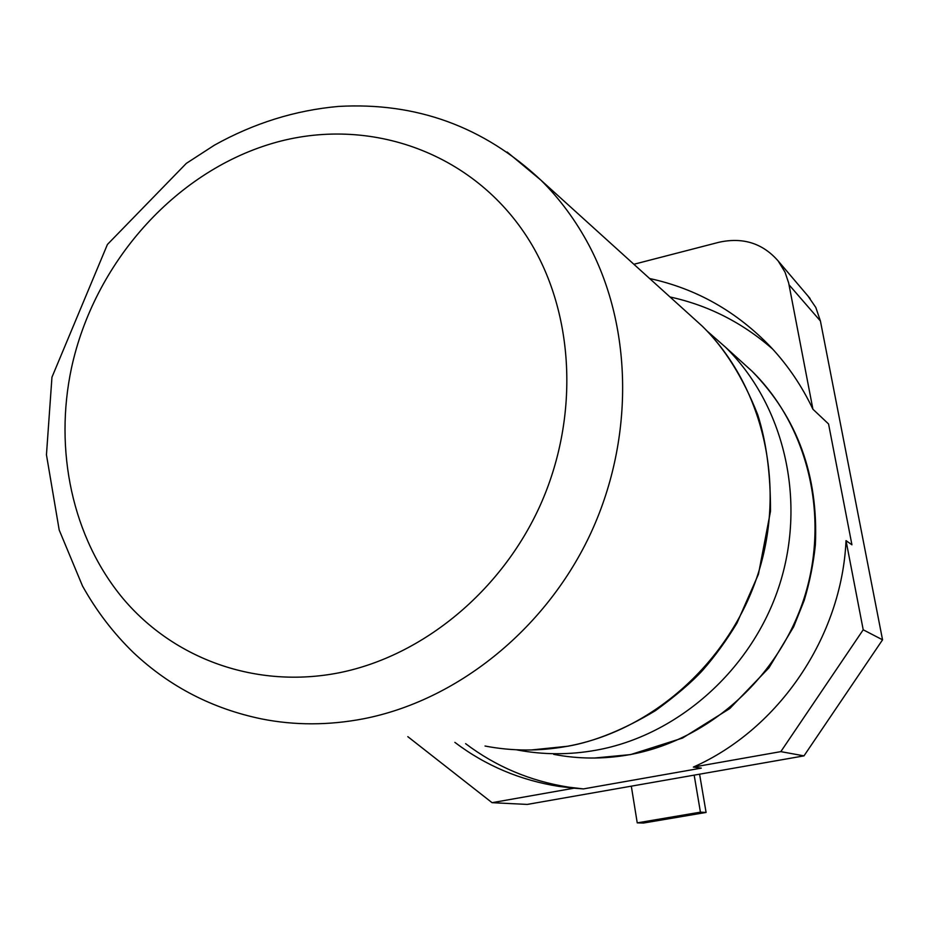 <?xml version="1.0" encoding="UTF-8"?>
<svg xmlns="http://www.w3.org/2000/svg" width="929" height="929" viewBox="0 0 929 929"><rect width="100%" height="100%" fill="white"/><g stroke="black" fill="none" stroke-linecap="round" stroke-linejoin="round"><path stroke-width="1.39" d="M633.868 264.277L718.953 242.272C742.898 237.011 762.628 243.224 778.13 260.921L785.017 272.139L788.663 282.962L812.921 409.224L828.563 423.972L851.928 544.8L846.029 540.632C841.744 636.655 779.013 729.137 693.348 767.087L701.302 768.12L583.447 788.907L568.629 787.165C530.262 781.103 495.935 766.599 465.626 743.676M772.719 349.141C742.515 322.677 708.27 305.293 669.995 296.966M407.819 736.662L492.056 802.679L527.266 804.421L803.98 755.869L780.824 751.631L863.215 629.792L882.55 639.814L820.423 321.016L789.058 284.843M492.056 802.679L574.029 788.187L583.447 788.907M693.348 767.087L780.824 751.631M846.029 540.632L863.215 629.792M574.029 788.187L559.037 786.422C520.217 780.279 485.495 765.601 454.873 742.376M812.921 409.224C801.924 386.092 787.943 365.434 770.954 347.237C736.813 311.529 696.367 288.629 649.615 278.526M807.975 296.026L815.813 307.476L820.423 321.016M803.98 755.869L882.55 639.814M631.314 786.166L637.236 822.873L700.431 812.155L694.172 775.134M700.431 812.155L706.086 812.445L643.449 823.048L637.236 822.873M706.086 812.445L699.583 774.182M707.039 330.979L725.421 347.121C783.6 404.243 806.79 499.024 779.686 584.353C752.618 669.716 677.299 735.733 596 750.214C569.338 755.01 542.954 754.894 516.861 749.889L516.849 749.877M725.456 347.156L752.049 371.228C807.765 425.923 829.98 516.001 804.549 596.836C779.083 677.624 708.177 740.634 629.397 754.72C603.769 759.26 578.535 759.132 553.672 754.348M688.482 313.688L702.394 326.288C762.663 385.465 786.619 484.148 758.273 573.158C729.95 662.214 651.496 731.169 567.096 746.324C539.424 751.329 512.076 751.224 485.054 746.033L485.031 746.022M507.106 152.008L540.852 180.098L702.405 326.288C724.55 347.945 743.003 377.464 757.774 414.833C766.39 441.983 770.629 474.138 770.489 511.31L758.436 574.261L736.929 623.185C726.408 640.534 714.97 656.269 702.591 670.39C691.745 682.2 676.01 695.635 655.386 710.697C623.823 729.648 594.665 741.493 567.921 746.219L531.156 749.982M363.332 718.825C328.634 725.421 294.795 725.479 261.827 718.965C212.52 708.804 169.775 686.728 133.59 652.75C113.466 633.241 96.43 610.968 82.484 585.944L59.201 530.029L46.45 454.792L51.954 377.22L107.416 244.478L186.323 163.376L214.471 145.133C253.872 123.185 295.19 110.284 338.446 106.429C416.297 102.039 483.765 126.588 540.852 180.098C559.92 198.992 576.015 220.823 589.149 245.57C633.114 328.947 634.391 441.333 589.381 536.196C544.139 630.93 455.988 700.814 363.332 718.825M339.654 672.677C256.207 689.295 173.839 658.998 122.93 598.427C72.23 537.438 53.963 450.159 71.51 367.849C94.201 263.43 173.944 172.771 271.674 143.6C369.173 114.499 477.773 152.797 532.201 245.314C574.691 317.997 578.895 418.886 540.318 505.109C501.544 591.227 422.939 655.781 339.654 672.677M594.235 758.041L630.582 754.592L682.501 738.079L729.729 708.595L768.968 667.812L793.621 626.878L804.2 600.401C809.693 582.169 813.421 563.659 815.372 544.858C818.507 475.509 797.407 417.632 752.049 371.228M559.037 786.422L568.629 787.165M810.076 298.499L778.13 260.921"/></g></svg>
